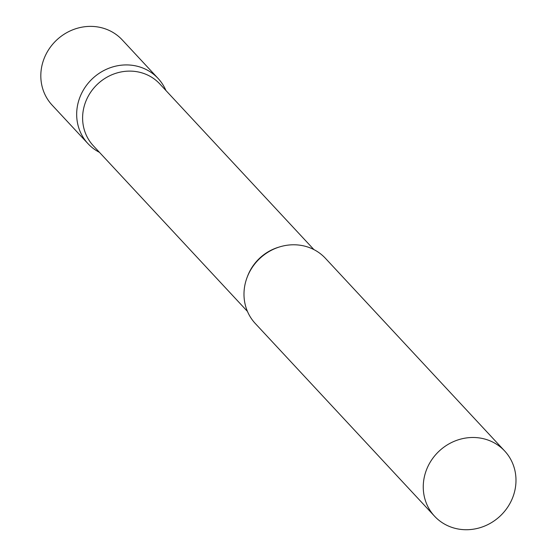 <?xml version="1.0" encoding="UTF-8"?>
<svg xmlns="http://www.w3.org/2000/svg" width="556" height="556" viewBox="0 0 556 556"><rect width="100%" height="100%" fill="white"/><g stroke="black" fill="none" stroke-linecap="round" stroke-linejoin="round"><path stroke-width="0.83" d="M137.645 66.338A47.879 44.549 -42.9 0 1 158.092 78.431A47.879 44.549 -42.9 0 1 165.924 90.51A47.879 44.549 137.1 0 0 121.437 65.184A47.879 44.549 137.1 0 0 79.035 99.691A47.879 44.549 137.1 0 0 99.461 152.344A47.879 44.549 -42.9 0 1 87.98 143.656A47.879 44.549 -42.9 0 1 84.484 88.244A47.879 44.549 -42.9 0 1 137.645 66.338M87.98 143.656L52.125 105.119A47.879 44.549 -42.9 0 1 48.629 49.699A47.879 44.549 -42.9 0 1 101.79 27.8A47.879 44.549 -42.9 0 1 122.237 39.893L158.092 78.431M313.931 249.609L159.794 83.921A45.39 42.235 137.1 0 0 117.983 72.669A45.39 42.235 137.1 0 0 84.846 104.069A45.39 42.235 137.1 0 0 93.325 145.748L247.462 311.436M504.681 450.999L325.406 258.29A47.879 44.549 137.1 0 0 281.301 246.426A47.879 44.549 137.1 0 0 246.35 279.55A47.879 44.549 137.1 0 0 255.294 323.516L434.563 516.218A47.879 44.549 137.1 0 0 478.667 528.082A47.879 44.549 137.1 0 0 513.626 494.965A47.879 44.549 137.1 0 0 504.681 450.999A47.879 44.549 137.1 0 0 460.57 439.136A47.879 44.549 137.1 0 0 425.618 472.252A47.879 44.549 137.1 0 0 434.563 516.218M279.195 247.045A45.39 42.235 137.1 0 0 247.413 276.617"/></g></svg>
